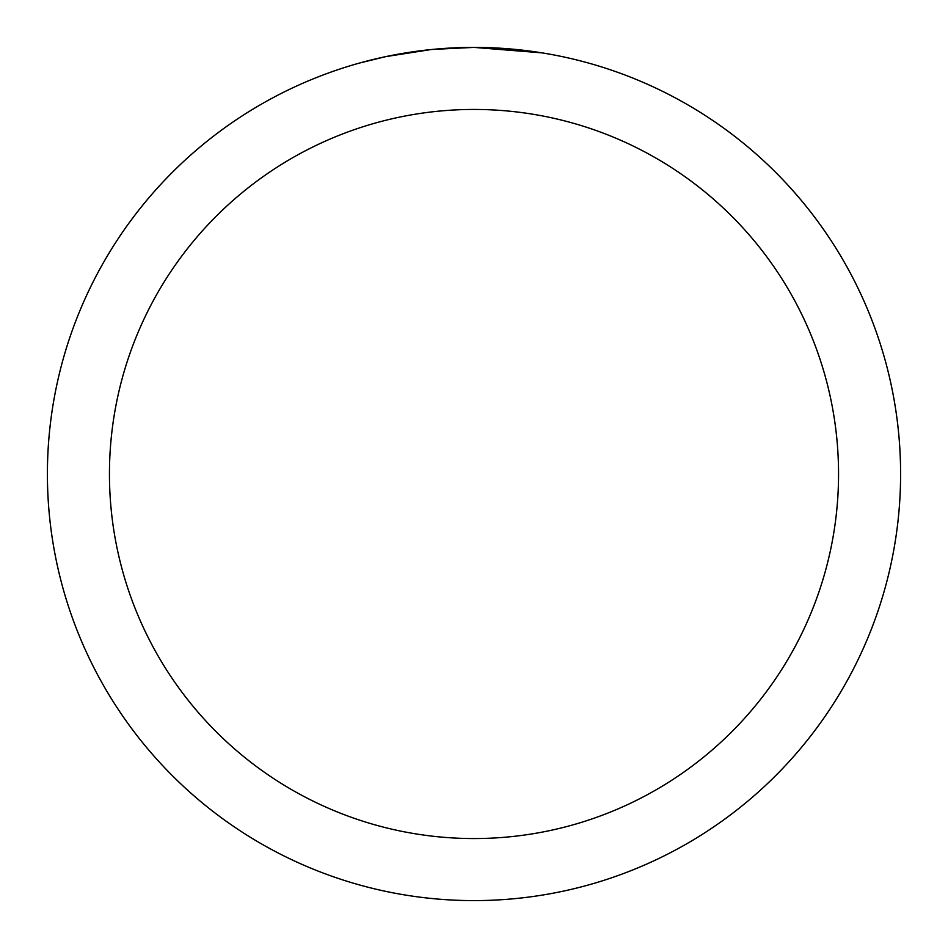 <?xml version="1.0" encoding="UTF-8"?>
<svg xmlns="http://www.w3.org/2000/svg" width="948" height="948" viewBox="0 0 948 948"><rect width="100%" height="100%" fill="white"/><g stroke="black" fill="none" stroke-linecap="round" stroke-linejoin="round"><path stroke-width="1.42" d="M481.691 47.471L486.988 47.601M521.27 50.031L522.893 50.208M542.209 52.887L474 47.4A426.6 426.6 0 0 1 900.6 474A426.6 426.6 0 0 1 474 900.6A426.6 426.6 0 0 1 47.4 474A426.6 426.6 0 0 1 474 47.4L432.501 49.426M544.022 53.183L548.691 53.989M474 109.447A364.553 364.553 0 0 1 838.553 474A364.553 364.553 0 0 1 474 838.553A364.553 364.553 0 0 1 109.447 474A364.553 364.553 0 0 1 474 109.447M430.7 49.604L385.682 56.643L359.944 62.935M445.856 48.324L451.947 47.969M416.622 51.275L423.673 50.386"/></g></svg>

